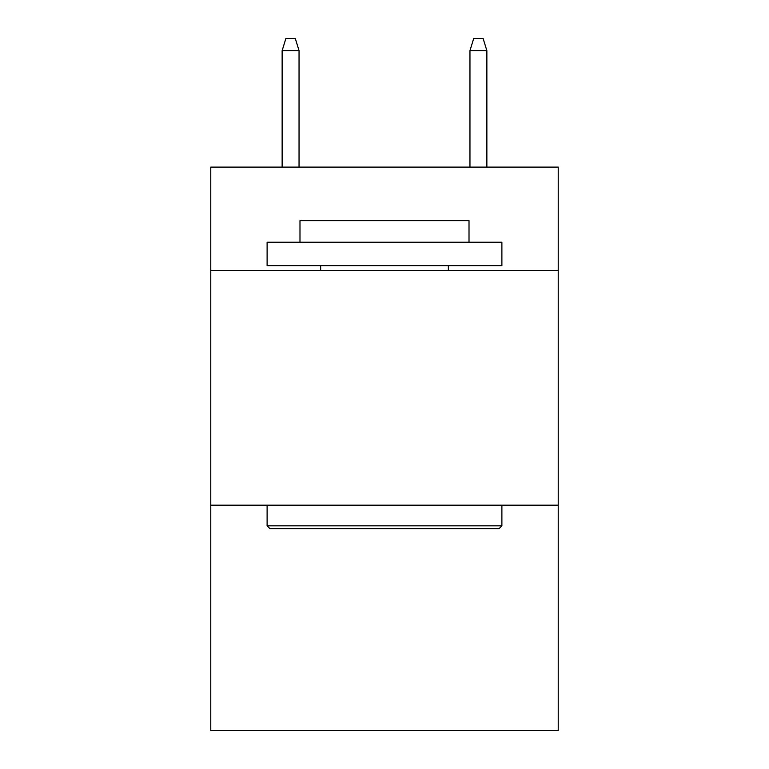 <?xml version="1.0" encoding="UTF-8"?>
<svg xmlns="http://www.w3.org/2000/svg" width="769" height="769" viewBox="0 0 769 769"><rect width="100%" height="100%" fill="white"/><g stroke="black" fill="none" stroke-linecap="round" stroke-linejoin="round"><path stroke-width="1.15" d="M558.227 270.4L558.227 167.104L210.773 167.104L210.773 270.4L558.227 270.4L558.227 730.55L210.773 730.55L210.773 270.4M558.227 505.175L210.773 505.175M269.929 528.649L267.112 525.833L501.888 525.833L499.071 528.649L269.929 528.649M501.888 242.225L501.888 265.709L267.112 265.709L267.112 242.225L501.888 242.225M299.987 242.225L299.987 220.636L469.013 220.636L469.013 242.225M501.888 505.175L501.888 525.833M267.112 505.175L267.112 525.833M448.356 265.709L448.356 270.4M320.644 265.709L320.644 270.4M299.045 167.104L299.045 50.658L282.136 50.658L282.136 167.104M282.136 50.658L285.895 38.45L295.286 38.45L299.045 50.658M469.955 50.658L473.714 38.45L483.105 38.45L486.864 50.658L469.955 50.658L469.955 167.104M486.864 50.658L486.864 167.104"/></g></svg>
